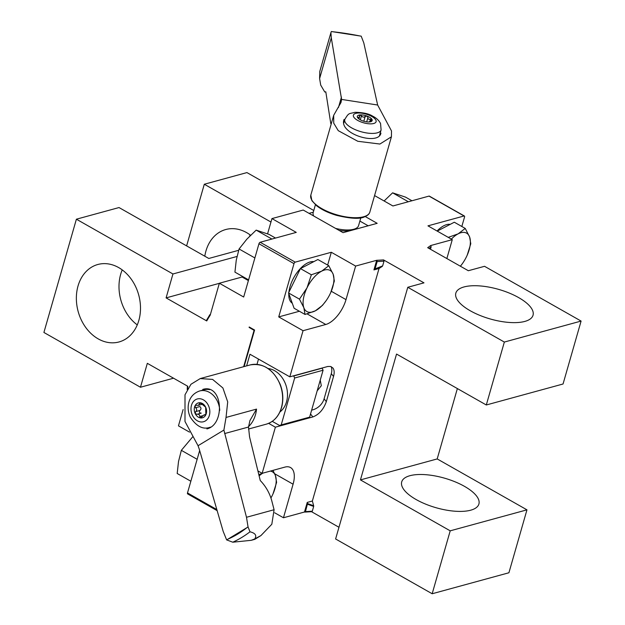 <?xml version="1.0" encoding="UTF-8"?>
<svg xmlns="http://www.w3.org/2000/svg" width="625" height="625" viewBox="0 0 625 625"><rect width="100%" height="100%" fill="white"/><g stroke="black" fill="none" stroke-linecap="round" stroke-linejoin="round"><path stroke-width="0.94" d="M374.57 195.57L392.914 205.969L429.008 196.102L464.055 215.984L427.961 225.852L452.273 239.641L446.859 258.555M452.273 239.641L430.617 245.562L431.164 246.805A155.891 59.695 -164 0 1 428.969 248.406M430.461 249.25L431.164 246.805M382.312 266.359L379.039 268.508L373.922 269.906L382.648 265.883L375.055 268.891L377.156 261.562L376.727 260.297L355.633 266.062L346.008 299.625A23.617 11.633 119.6 0 1 325.781 324.484L303.047 330.703L289.812 376.844L327.797 366.477L330.562 366.461L332.922 367.992C334.344 369.938 334.547 372.773 333.531 376.492L326.312 401.664C323.531 409.453 319.047 414.547 312.859 416.937L275.383 427.187L268.633 423.359M382.648 265.883L384.008 261.156L383.516 259.898A154.945 59.328 -164 0 1 376.727 260.297M374.695 269.398L375.055 268.891M307.562 504.258L313.672 506.438L313.664 505.766L307.555 503.547L305.461 511.586A155.891 59.695 16 0 0 312.32 511.172L313.672 506.438M311.344 511.594L312.32 511.172L311.344 511.594M305.461 511.586L304.859 512.094L311.742 511.688M257.945 470.945L262.148 473.328L284.891 467.109A23.617 11.633 -60.4 0 1 290.523 467.539A23.617 11.633 -60.4 0 1 293.086 484.203L283.461 517.766L304.492 512.008L307.242 502.422L312.359 501.023L313.664 505.766M307.242 502.422L307.555 503.547M248.391 280.586L242.102 277.016L219.359 283.234L210.195 315.195A154.945 121.109 74.7 0 0 206.742 320.945L206.57 320.375L206.742 320.945L166.094 297.891L219.328 283.336M183.141 409.531L178.461 425.859L189.523 432.133M249.68 327.258L249.102 327.414L254.445 330.539M244.109 366.57L254.586 330.039L249.219 326.992L249.102 327.414M369.266 121.961L369.344 121.961A7.727 2.961 16 0 0 369.734 121.922L369.898 121.766C369.055 121.742 369.453 121.344 371.078 120.57L372.055 119.57L370.477 119.266C368.625 119.531 367.773 118.938 367.938 117.492L367.062 116.086L365.172 116.453C363.945 117.5 362.703 117.305 361.453 115.875L359.758 114.953L359.438 117.391L357.438 117.305L358.711 118.656M372.062 119.805L372.055 119.57A7.727 2.961 16 0 0 367.062 116.086A7.727 2.961 16 0 0 359.758 114.953L359.289 116.148M357.938 117.938L358.109 117.344L357.438 117.305A7.727 2.961 16 0 0 358.992 118.992A7.727 2.961 16 0 0 362.43 120.781A7.727 2.961 16 0 0 369.328 121.961M369.734 121.922A7.727 2.961 16 0 0 372.055 119.57M359.758 114.953A7.727 2.961 16 0 0 357.438 117.305M335.547 228.391A23.617 9.047 16 0 0 355.508 228.641L352.938 229.789A21.258 8.141 -164 0 1 339.109 230.414M315.422 204.758L313.172 212.602A23.617 9.047 16 0 0 313.703 215.992M355.508 228.641A23.617 9.047 16 0 0 358.578 225.625L360.828 217.781M380.922 133.141C378.547 145.945 338.141 133.766 344.078 119.414M330.781 123.547L325.797 91.812L324.75 91.977L320.711 85.102L319.609 78.555L331.289 37.828L341.602 99.43L377.648 105.023L391.5 130.938L391.422 136.797L379.898 144.039L357.812 141.289L338.258 130.664L333.727 123.18L333.688 115.312L341 102.477L341.602 99.43M359.391 35.859A132.352 50.68 16 0 0 333.141 31.781L361.195 36.156L363.789 42.875L377.648 105.023M333.141 31.781L331.344 31.523L330.914 32.633L331.289 37.828M361.195 36.156L331.344 31.523M319.609 78.555L319.789 71.422L330.914 32.633M359.883 221.078L368.188 225.789M309.039 213.352L313.289 212.195M199.656 450.539L187.5 492.93A1.414 0.695 119.6 0 0 187.656 493.93L217.148 510.656M173.539 378.203L140.469 387.242L147.328 363.328L187.797 386.289A154.945 121.109 74.7 0 0 187.633 388.789M464.055 215.984A1.414 0.695 -60.4 0 1 464.398 216.008L429.344 196.125A1.414 0.695 119.6 0 0 429.008 196.102M327.648 265.07L331.312 252.273L295.219 262.141L260.172 242.258L296.266 232.391L271.945 218.594L303.219 210.047L343.07 232.656L377.18 223.328L365.234 216.555M219.359 283.234L243.68 297.023L258.953 243.75A1.414 0.695 119.6 0 1 260.172 242.258M271.945 218.594L267.57 233.852M242.102 277.016A23.617 11.633 119.6 0 0 243.023 276.727M166.094 297.891L172.945 273.977L237.016 256.461M238.672 250.297L208.789 258.469L119.023 207.555L76.391 219.203L43.906 332.469L140.469 387.242M172.945 273.977L76.391 219.203M313.773 210.5L246.938 172.586L204.297 184.242L186.617 245.891M270.961 222.047L204.297 184.242M138.828 320.469A40.156 31.383 -105.3 0 0 130.969 278.773A40.156 31.383 -105.3 0 0 97.844 264.492A40.156 31.383 -105.3 0 0 78.156 311.5A40.156 31.383 -105.3 0 0 119.016 341.961A40.156 31.383 -105.3 0 0 138.828 320.469M137.266 324.898A40.156 31.383 74.7 0 1 120.664 274.328A40.156 31.383 74.7 0 1 122.227 269.898M250.594 235.266A40.156 31.383 -105.3 0 0 225.75 229.523A40.156 31.383 -105.3 0 0 204.805 256.203M250.141 234.93A40.156 31.383 -105.3 0 0 249.609 236.258M190.852 481.242L177.188 473.492L178.523 461.492L181.344 450.336L192.953 436.523M181.344 450.336L197.148 459.305M248.594 279.883L234.93 272.133L236.266 260.141L239.078 248.984L246.883 239.133L256.164 230.125L269.094 234.422L275.516 238.063M256.164 230.125L271.906 239.055M239.078 248.984L254.883 257.945M384.109 200.977L392.602 192.828L405.531 197.125L411.953 200.766M392.602 192.828L408.336 201.75M457.367 388.57L437.195 458.93L360.445 479.906L396.539 354.062L486.305 404.977L504.344 342.055L407.781 287.281L335.609 538.977L432.172 593.75L450.211 530.828L360.445 479.906M432.172 593.75L508.914 572.766L526.961 509.844L450.211 530.828M526.961 509.844L437.195 458.93M470.703 510.195A40.156 15.375 16 0 0 478.906 504.016A40.156 15.375 16 0 0 455.086 481.82A40.156 15.375 16 0 0 409.906 475.711A40.156 15.375 16 0 0 401.711 481.883A40.156 15.375 16 0 0 425.531 504.078A40.156 15.375 16 0 0 470.703 510.195M430.617 245.562A154.945 59.328 -164 0 1 427.68 247.672L468.328 270.727L484.531 266.305L581.094 321.07L563.047 384L486.305 404.977M581.094 321.07L504.344 342.055M464.039 286.938A40.156 15.375 -164 0 1 509.219 293.047A40.156 15.375 -164 0 1 533.039 315.242A40.156 15.375 -164 0 1 490.195 318.953A40.156 15.375 -164 0 1 455.836 293.109A40.156 15.375 -164 0 1 464.039 286.938M407.781 287.281L423.984 282.852L383.516 259.898M312.359 501.023L379.039 268.508M338.969 527.266L311.539 511.703M373.922 269.906L376.672 260.312M262.148 473.328L275.383 427.187M274.695 512.789L283.461 517.766M461.828 226.492L464.547 217.008A1.414 0.695 -60.4 0 0 464.398 216.008M437.055 231.008A23.594 11.617 -60.4 0 1 450.227 224.352M331.312 252.273L355.633 266.062M320.234 380.164L321.312 385.719L317.172 390.859M331.242 366.688A14.172 11.586 -38 0 1 331.312 373.648L324.094 398.82A14.172 11.586 -38 0 1 311.641 410.125M295.219 262.141A1.414 0.695 -60.4 0 0 294 263.633L278.727 316.906L299.391 311.258M278.727 316.906L303.047 330.703M246.625 365.891L249.961 354.242L289.812 376.844M292.281 303.234A23.594 11.617 -60.4 0 1 288.805 293.664M288.914 292.203A23.594 11.617 -60.4 0 1 298.414 270.797A23.594 11.617 -60.4 0 1 313.789 261.648M465.234 228.422L458.109 233.859A23.617 11.633 -60.4 0 1 469.609 236.977A23.617 11.633 -60.4 0 1 467.18 255.227L470.789 243.727L469.609 236.977L465.234 228.422L454.312 222.227L437.227 231.109M460.422 266.242L462.539 263.414A23.617 11.633 -60.4 0 1 460.375 266.219M451.352 239.117A23.617 11.633 -60.4 0 1 458.109 233.859L448.266 237.367M467.188 255.211L467.18 255.227A23.617 11.633 -60.4 0 1 466.438 256.812A23.617 11.633 -60.4 0 1 462.539 263.414M328.797 265.719L321.672 271.156A23.617 11.633 -60.4 0 1 333.172 274.281A23.617 11.633 -60.4 0 1 330.742 292.523L334.352 281.023L333.172 274.281L328.797 265.719L317.875 259.523L300.438 268.594L288.547 292.953L294.102 308.258L305.023 314.453L315.336 310.828L322.461 305.391L326.102 300.711A23.617 11.633 -60.4 0 1 315.336 310.828A23.617 11.633 -60.4 0 1 303.844 307.711A23.617 11.633 -60.4 0 1 307.008 287.875A23.617 11.633 -60.4 0 1 321.672 271.156L311.359 274.781L307.008 287.875L299.469 299.148L303.844 307.711L305.023 314.453M300.438 268.594L311.359 274.781M330.742 292.523A23.617 11.633 -60.4 0 1 330 294.117A23.617 11.633 -60.4 0 1 326.102 300.711M288.547 292.953L299.469 299.148M270.32 471.094A23.617 11.633 -60.4 0 1 275.43 475.641A23.617 11.633 -60.4 0 1 273.008 493.883L276.609 482.383L275.43 475.641L272.984 470.367M262.398 473.258L258.844 474.648M273.008 493.883L273.008 493.867A23.617 11.633 -60.4 0 1 272.266 495.469A23.617 11.633 -60.4 0 1 270.938 497.992M259.141 475.891A23.617 11.633 -60.4 0 1 262.82 473.148M321.922 368.07L322.133 368.188A35.43 27.695 74.7 0 1 323.078 370.234L294.656 378.008L281.211 424.906A35.43 27.695 -105.3 0 1 279.516 425.461L272.258 421.344M294.656 378.008A35.43 27.695 -105.3 0 0 293.711 375.961L293.5 375.836M256.992 364.367L258.5 359.086M322.133 368.188L293.711 375.961M323.078 370.234L309.633 417.141L281.211 424.906M309.633 417.141A35.43 27.695 74.7 0 1 307.938 417.688L279.516 425.461M248.547 426.602A30.703 24 -105.3 0 0 256.539 409.102L249.945 420.539L248.516 427.031L249.562 436.914L260.258 480.531C265.758 486.258 269.578 492.93 271.711 500.539L274.086 509.734L246.492 517.273L223.898 430.078L226.023 417.445L227.711 401.898L222.898 387.977L212.602 379.406L200.227 378.586L190.953 384.281L185.008 394.781L184.992 421.477L198.039 445.719L199.195 448.938L223.18 531.383L226.641 539.898L232.789 542.203L251.203 540.32L254.75 538.922L254.75 539.352L251.422 540.258M226.641 539.898L227.938 539.148A132.352 103.445 -105.3 0 0 246.766 527.758L248.055 526.945L250 531.797C255.414 533.156 256.992 535.531 254.75 538.922L260.93 535.578L254.75 539.344M227.938 539.148L246.766 527.758M274.086 509.734L271.82 524.25L260.93 535.578M246.492 517.273L248.055 526.945M202.773 389.398C222.828 383.289 225.492 424.68 206.875 428.906M223.898 430.078L198.039 445.719M279.93 411.969A23.617 18.461 -105.3 0 0 286.438 386.836A23.617 18.461 -105.3 0 0 268.055 368.508M200.609 417.938L203.898 414.969L205.852 414.766L205.656 407.18L200.219 402.766L198.359 405.344L195.773 405.312L194.977 405.938L195.594 407.727C197.023 408.977 197.055 410.266 195.695 411.594L195.172 413.523L196.961 414.289C198.812 414.008 199.734 414.75 199.727 416.531L200.609 417.938A7.727 6.039 -105.3 0 0 205.852 414.766A7.727 6.039 -105.3 0 0 205.656 407.18A7.727 6.039 -105.3 0 0 200.219 402.766A7.727 6.039 -105.3 0 0 194.977 405.938A7.727 6.039 -105.3 0 0 195.172 413.523A7.727 6.039 -105.3 0 0 200.609 417.938L200.992 417.898M209.625 389.656A18.898 14.766 -105.3 0 0 203.953 389.797L199.695 390.961C187.938 394.891 185.914 407.773 190.242 417.047C196.297 426.258 202.766 429.719 209.656 427.414A18.898 14.766 -105.3 0 0 210.609 427.109M205.758 414.938L204.797 415.203L205.281 415.328M196.961 414.289L201.227 413.125C199.312 412.977 198.891 412.078 199.961 410.43C201.32 409.109 201.289 407.82 199.859 406.562L195.594 407.727M384.008 261.156A155.891 59.695 -164 0 1 377.156 261.562M243.656 366.695L254.109 330.258L254.562 330.133M369.93 121.164L370.477 119.266M366.688 121.859L367.938 117.492M363.805 121.242L365.172 116.453M360.32 119.828L361.453 115.875M344.773 119.523A18.898 7.234 16 0 0 360.945 131.688A18.898 7.234 16 0 0 381.102 129.938L380.555 123.508C378.922 120.367 376.281 117.906 372.648 116.141C368.914 113.719 363.016 112.445 354.969 112.312C348.648 114.07 348.992 112.367 344.773 119.523L343.805 122.922M375.922 120.172A11.812 4.523 16 0 0 357.117 113.109A11.812 4.523 16 0 0 361.203 122.023A11.812 4.523 16 0 0 375.922 120.172M338.438 107.578L341.445 97.078M369.844 212.055C369.391 213.961 367.68 215.531 364.727 216.758C360.039 219.219 350.602 218.734 336.422 215.313C328.336 212.883 321.766 209.727 316.719 205.844L311.883 200.695L310.812 195.133A30.703 11.758 16 0 0 337.086 214.898A30.703 11.758 16 0 0 369.844 212.055L391.422 136.797M312.859 416.937L310.539 413.969M326.312 401.664L324.094 398.82M274.672 473.758L293.086 484.203M331.273 291.266L346.008 299.625M307.141 313.906L325.781 324.484M294 263.633L258.953 243.75M216.828 509.562L187.5 492.93M333.531 376.492L331.312 373.648M248.469 429.047L266.211 424.195A30.703 24 -105.3 0 0 281.266 388.25A30.703 24 -105.3 0 0 250.016 364.961L200.219 378.57M256.539 409.102L226.023 417.445M232.789 542.203A136.805 106.93 -105.3 0 0 250 531.797M248.516 427.031L224.602 433.57M192.398 415.203A11.812 9.234 -105.3 0 0 208.727 417.102A11.812 9.234 -105.3 0 0 200.109 398.758A11.812 9.234 -105.3 0 0 192.398 415.203M219.742 410.367A18.898 14.766 -105.3 0 0 199.695 390.961M202.883 415.672L199.727 416.531M199.961 410.43L195.695 411.594M201.148 403.219L199.398 403.695M206.398 320.484L209.891 314.648M187.422 386.078L187.203 389.555M359.008 118.898L359.438 117.391M379.461 135.672L381.102 129.938M324.75 91.977L325.828 92.055M310.812 195.133L333.562 115.773M266.211 424.195C274.164 421.734 279.398 415.766 281.898 406.289C283.539 399.125 282.992 391.875 280.273 384.555C273.312 369.266 263.234 362.734 250.016 364.961M210.508 427.18L209.656 427.414M205.977 414.391L203.891 414.961M202.039 404.344L198.359 405.352"/></g></svg>
